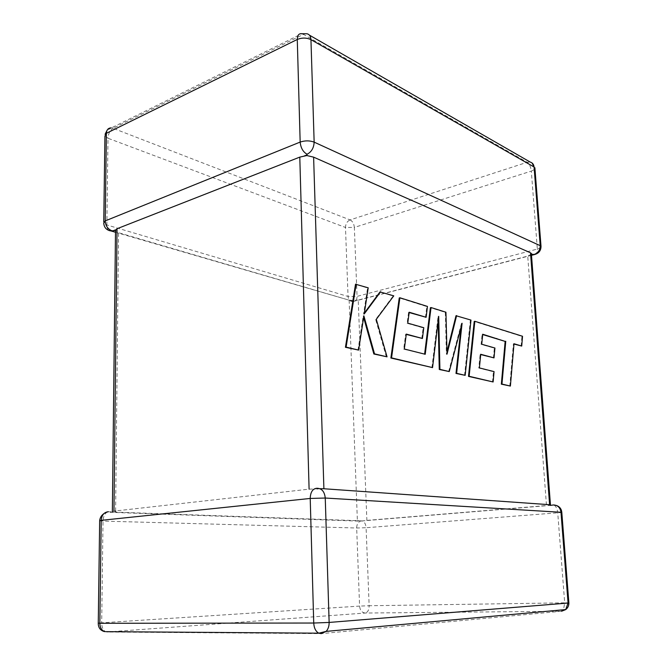 <?xml version="1.0" encoding="UTF-8"?>
<svg xmlns="http://www.w3.org/2000/svg" width="667" height="667" viewBox="0 0 667 667"><rect width="100%" height="100%" fill="white"/><g stroke="black" fill="none" stroke-linecap="round" stroke-linejoin="round"><path stroke-width="0.5" stroke-dasharray="3.33 2.5" d="M109.021 230.54C107.595 229.515 106.878 227.655 106.862 224.962L107.996 138.252L345.481 227.472L348.049 296.473C348.374 299.725 349.841 301.392 352.459 301.484L353.227 301.359L353.477 300.358L349.124 300.158L118.551 232.708L115.349 230.398M361.631 520.819L360.255 521.169C357.904 522.436 356.703 524.712 356.678 528.006L359.588 606.095L101.684 622.82L103.01 521.11C103.218 516.833 104.577 513.865 107.07 512.206L360.255 521.169L366.875 520.385L358.212 300.067L527.73 256.111L546.49 505.536L553.969 505.094C556.011 506.178 557.27 508.813 557.745 512.998L564.691 602.835L369.151 605.744L366.1 527.722L561.806 512.489M531.407 254.177L527.73 256.111M349.124 300.158L357.379 520.66L112.181 512.014M103.902 513.615L108.513 511.731L111.247 511.872M366.875 520.385L546.49 505.536M112.106 511.772L113.957 511.122L309.096 489.153L315.516 488.961M319.927 488.694L316.7 489.128M316.958 488.261L316.767 488.819M357.379 520.66L361.931 520.944M358.212 300.067L353.477 300.358M482.733 334.242L482.108 334.375L482.7 334.551M509.771 386.16L513.39 343.864L513.974 344.039M513.999 343.747L513.39 343.864M521.119 346.181L521.919 336.385L474.212 321.436M522.528 336.268L521.919 336.385M492.496 382.074L493.438 371.719L478.764 368.034L480.107 354.402L480.699 354.561M494.064 371.611L493.438 371.719M479.39 367.917L478.764 368.034M480.732 354.277L480.107 354.402M493.405 358.004L494.322 348.132L481.09 344.372L482.108 334.375M494.939 348.016L494.322 348.132M481.716 344.239L481.09 344.372M470.985 320.085L456.003 315.724M446.973 351.934L446.39 354.277L445.306 312.373L430.39 307.695M447.032 354.144L446.39 354.277M445.94 312.223L445.306 312.373M424.612 354.127L403.677 349.158L405.644 334.25L406.253 334.417M425.229 354.277L424.579 354.41M404.327 349.016L403.677 349.158M406.295 334.1L405.644 334.25M421.777 338.619L423.128 327.856L407.095 323.295L408.588 312.381L409.188 312.565M423.778 327.714L423.128 327.856M407.745 323.136L407.095 323.295M409.23 312.231L408.588 312.381M425.471 317.434L426.813 306.578L399.25 297.932M427.455 306.42L426.813 306.578M431.899 367.734L438.061 316.492L438.161 320.827M438.703 316.341L438.061 316.492M448.616 371.694L461.472 323.387L461.055 327.172M462.098 323.253L461.472 323.387M464.524 375.454L470.36 320.227M357.954 350.242L363.215 316.008L363.623 317.484M363.874 315.841L363.215 316.008M386.385 356.97L375.646 319.476L393.121 296.015L380.007 291.904M376.305 319.31L375.646 319.476M393.772 295.848L393.121 296.015M364.357 313.04L363.548 314.124L367.567 288.002L355.519 284.225M364.215 313.957L363.548 314.124M368.217 287.827L367.567 288.002M531.491 255.328L353.577 301.442C355.836 301.501 356.995 299.817 357.053 296.381L354.352 227.439L531.316 171.102L537.344 249.058L357.053 296.381L348.049 296.473L106.862 224.962L103.735 223.228L103.76 221.878M540.037 248.016L537.344 249.058L536.868 253.101M115.491 232.258L353.227 301.359M99.683 520.577L103.01 521.11L356.678 528.006L366.1 527.722C365.783 524.087 364.507 521.819 362.264 520.919L550.292 505.403M107.07 632.016L365.157 613.04L561.539 611.255L321.261 633.633L107.07 632.016M534.275 169.601L531.316 171.102C530.782 166.892 529.398 163.949 527.163 162.281L350.108 219.91L113.098 128.297L303.518 34.367L527.163 162.281L530.315 162.123L531.999 162.923M115.616 510.939L118.551 232.708M568.868 602.876L564.691 602.835L563.49 609.771M365.157 613.04C361.914 612.639 360.055 610.33 359.588 606.095L369.151 605.744C369.068 609.988 367.734 612.423 365.157 613.04M98.257 623.253L101.684 622.82C101.776 627.213 103.068 630.157 105.561 631.649M553.402 504.969L556.286 505.411M309.421 35.143L307.012 33.759L303.518 34.367L301.859 33.709L111.397 127.897L113.098 128.297C110.047 130.248 108.346 133.567 107.996 138.252L104.936 136.11L105.078 134.292M350.108 219.91C352.56 221.211 353.977 223.72 354.352 227.439L345.481 227.472C345.639 223.745 347.182 221.227 350.108 219.91M111.397 127.897L107.028 130.39"/><path stroke-width="1" d="M307.07 154.26C303.035 151.934 300.734 147.874 300.167 142.071L297.274 39.47L106.386 133.3L105.219 220.902L300.167 142.071C305.036 140.462 309.696 140.479 314.149 142.129L540.212 245.681L534.075 167.008L310.947 39.645L314.149 142.129C313.865 147.907 311.506 151.959 307.07 154.26L306.845 155.544L313.615 157.145L323.895 488.753L319.927 488.694M115.491 232.258L111.081 230.974L115.349 230.398L117.033 228.731L299.791 157.112L306.845 155.544M536.868 253.101L534.534 254.544L531.407 254.177M563.49 609.771L561.539 611.255L565.724 609.571L568.067 603.035L568.876 602.951L561.797 512.331L325.254 498.032L329.139 622.444L568.067 603.035L560.989 512.231C560.188 507.512 557.654 505.086 553.402 504.969L550.283 505.403L550.45 504.819L549.608 504.702L530.507 252.793L531.432 253.96M549.608 504.702L323.895 488.753M530.507 252.793L313.615 157.145M482.7 334.551L505.152 341.404L501.342 384.167L510.397 386.06L513.999 343.747L521.727 346.056L513.974 344.039M521.727 346.056L522.528 336.268L474.837 321.294L469.134 376.28L493.121 381.966L494.064 371.611L479.39 367.917L480.732 354.277L494.022 357.879L494.939 348.016L481.716 344.239L482.733 334.242L505.152 341.404M505.761 341.279L501.959 384.059L501.342 384.167M501.959 384.059L510.397 386.06M474.837 321.294L474.212 321.436L468.501 376.396L493.121 381.966M469.134 376.28L468.501 376.396M480.699 354.561L494.022 357.879M456.628 315.583L447.032 354.144L445.94 312.223L431.032 307.545L425.229 354.277L404.327 349.016L406.295 334.1L422.428 338.477L423.778 327.714L407.745 323.136L409.23 312.231L426.113 317.284L427.455 306.42L399.9 297.774L391.546 357.896L432.549 367.609L438.703 316.341L439.92 369.36L449.258 371.569L462.098 323.253L456.637 373.32L465.166 375.338L470.985 320.085L456.003 315.724L446.973 351.934M431.032 307.545L430.39 307.695L424.612 354.127M406.253 334.417L422.428 338.477M409.188 312.565L426.113 317.284M399.9 297.774L399.25 297.932L390.879 358.029L432.549 367.609M391.546 357.896L390.879 358.029M438.161 320.827L439.27 369.485L449.258 371.569M439.92 369.36L439.27 369.485M461.055 327.172L455.995 373.437L465.166 375.338M456.637 373.32L455.995 373.437M380.657 291.729L364.215 313.957L368.217 287.827L355.519 284.225L345.431 347.282L358.621 350.092L363.874 315.841L374.529 353.86L373.862 354.002L387.043 356.828L376.305 319.31L393.772 295.848L380.007 291.904L364.357 313.04M356.178 284.05L346.106 347.123L345.431 347.282M346.106 347.123L358.621 350.092M363.623 317.484L373.862 354.002M374.529 353.86L387.043 356.828M111.873 230.757C107.787 229.081 105.569 225.805 105.219 220.902L103.735 223.228C104.169 227.664 106.612 230.248 111.081 230.974L109.021 230.54M117.033 228.731L113.957 511.122M309.096 489.153L299.791 157.112M310.213 498.449L101.209 520.343L99.833 623.286L313.732 623.036L310.213 498.449L325.254 498.032C324.554 491.612 321.786 488.352 316.958 488.261C312.723 488.594 310.48 491.988 310.213 498.449M115.599 511.989L115.616 510.939M105.561 631.649L318.793 633.183L321.261 633.633L326.138 631.391C328.181 629.106 329.181 626.121 329.139 622.444L313.732 623.036C314.049 628.097 315.741 631.474 318.793 633.183L326.138 631.391L565.724 609.571C567.859 607.887 568.909 605.678 568.876 602.951L568.868 602.876M98.257 623.253C98.266 627.722 100.375 630.523 104.577 631.641C101.534 630.24 99.95 627.455 99.833 623.286L98.266 623.12L99.666 520.852L101.209 520.343C101.726 514.974 104.16 512.106 108.513 511.731M556.286 505.411C559.588 506.561 561.431 508.871 561.797 512.331L561.806 512.489M309.421 35.143L530.315 162.123C532.524 162.79 533.775 164.415 534.075 167.008L531.999 162.923M310.947 39.645C310.739 36.301 309.43 34.342 307.012 33.759L301.859 33.709C298.883 33.35 297.357 35.268 297.274 39.47C302.018 37.56 306.578 37.619 310.947 39.645M534.275 169.601L534.876 167.734L541.012 246.273L540.212 245.681C540.137 250.058 538.144 252.976 534.217 254.427M540.037 248.016L541.012 246.273C540.995 250.609 538.836 253.368 534.534 254.544L531.491 255.328M103.76 221.878L104.936 136.11L106.386 133.3C106.645 129.681 108.321 127.881 111.397 127.897M496.757 338.511L496.14 338.636M306.97 154.919L304.152 156.02M115.366 229.907L113.373 230.69M307.395 155.653L306.878 155.428M103.902 513.615C101.426 515.374 100.025 517.692 99.683 520.577M107.028 130.39L105.078 134.292M115.508 230.84L112.356 511.914M531.349 253.385L550.45 504.819"/></g></svg>
